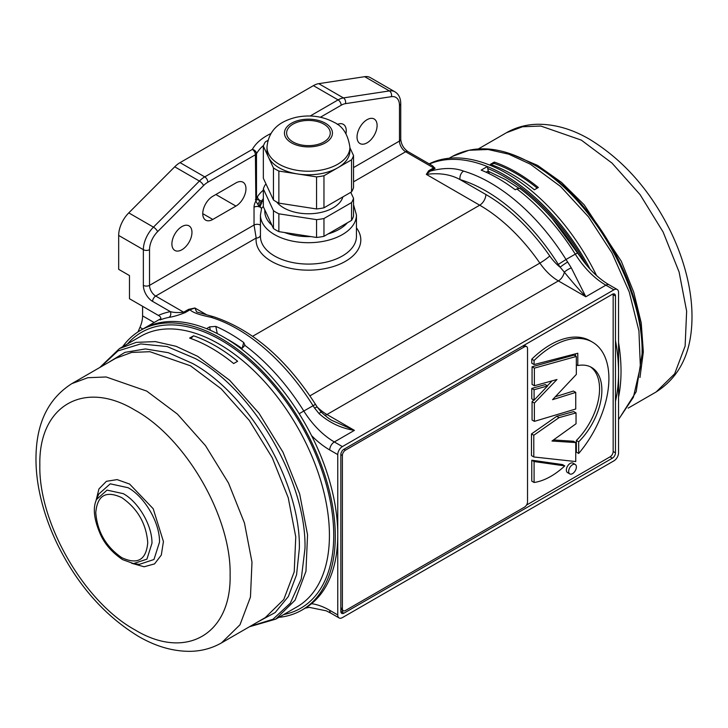 <?xml version="1.0" encoding="UTF-8"?>
<svg xmlns="http://www.w3.org/2000/svg" width="728" height="728" viewBox="0 0 728 728"><rect width="100%" height="100%" fill="white"/><g stroke="black" fill="none" stroke-linecap="round" stroke-linejoin="round"><path stroke-width="1.09" d="M432.423 165.738L435.062 168.314L430.157 171.153C443.252 167.64 454.399 167.631 463.59 171.107A161.461 93.22 60 0 1 490.499 182.928A161.461 93.22 60 0 1 566.02 259.486L575.275 254.136A161.461 93.22 -120 0 0 516.789 188.898L515.251 189.781A161.461 93.22 60 0 0 498.216 178.469A161.461 93.22 60 0 0 481.181 170.115L487.35 166.548A161.461 93.22 -120 0 0 429.447 164.018A161.461 93.22 60 0 1 504.386 174.911A161.461 93.22 60 0 1 590.126 269.187M615.469 340.431A161.461 93.22 60 0 1 615.469 401.319M429.165 163.855A161.461 93.22 60 0 1 506.852 173.482A161.461 93.22 60 0 1 596.569 275.584M618.554 342.542A161.461 93.22 60 0 1 618.554 397.079M537.237 188.133A154.827 89.389 -120 0 0 516.116 173.555A154.827 89.389 60 0 0 494.23 163.472L490.344 164.373L494.294 162.089L494.23 163.472M494.294 162.089A156.229 90.199 60 0 1 516.38 172.263A156.229 90.199 60 0 1 538.347 187.496L534.388 189.771A156.229 90.199 -120 0 0 512.421 174.547A156.229 90.199 -120 0 0 490.344 164.373M532.541 163.973L532.541 163.973C591.081 196.032 643.616 287.014 642.105 353.744L642.105 350.486C643.57 285.476 592.401 196.833 535.362 165.602L532.541 163.973A154.946 89.462 -120 0 0 532.477 163.937L535.362 165.602M278.833 617.353A161.461 93.22 -120 0 0 301.847 610.119L304.322 608.69A161.461 93.22 -120 0 0 329.065 479.306A161.461 93.22 -120 0 0 223.587 337.028A161.461 93.22 -120 0 0 142.861 329.029L139.967 327.336A21.822 12.594 120 0 0 142.588 315.888L142.588 306.297M301.847 610.119A161.461 93.22 -120 0 0 326.599 480.735A161.461 93.22 -120 0 0 221.121 338.456A161.461 93.22 -120 0 0 140.386 330.457A161.461 93.22 -120 0 0 122.613 346.765M193.584 335.808A156.229 90.199 60 0 1 215.552 345.946A156.229 90.199 60 0 1 237.628 361.27L233.679 363.545A156.229 90.199 -120 0 0 211.593 348.23A156.229 90.199 -120 0 0 189.626 338.092L193.584 335.808L190.791 338.493M151.961 543.306L146.91 559.159L133.533 563.581L122.65 559.65C112.34 552.716 104.968 544.38 100.546 534.634C93.939 519.583 92.602 507.871 96.533 499.49L107.052 490.117L123.305 493.666C138.629 502.065 152.361 525.853 151.961 543.306M250.241 626.308L272.927 619.291L290.326 603.139L301.265 578.951L304.996 548.375C306.506 481.663 254.017 390.718 195.486 358.631A154.946 89.462 -120 0 0 195.432 358.604L167.085 346.546L140.668 343.925L117.982 350.914L100.564 367.049M95.841 501.383L98.944 488.925L106.388 481.308L117.117 479.606L129.611 484.056L153.198 508.726L163.427 541.532L161.307 555.064L154.536 563.909L144.108 566.775L131.55 563.226M257.648 622.03L275.157 612.548L288.361 596.505L296.569 574.729L299.354 548.375C300.819 483.346 249.677 394.785 192.665 363.518A150.96 87.16 60 0 0 192.611 363.49L168.386 352.716L145.436 348.94L124.934 352.361L107.972 362.781M134.98 629.875C185.804 660.724 231.413 634.407 230.112 574.974C231.44 517.044 185.858 438.056 135.026 410.192A134.543 77.678 -120 0 0 134.98 410.164C84.148 379.306 38.548 405.623 39.84 465.065C38.52 522.986 84.102 601.983 134.926 629.838A134.543 77.678 -120 0 0 134.98 629.875M210.328 330.266L209.637 326.881L206.552 328.665A161.461 93.22 -120 0 0 142.861 329.029L140.386 330.457M209.637 326.881L215.806 326.399L217.272 333.588M242.178 348.23L243.716 342.506A161.461 93.22 -120 0 0 229.757 333.46A161.461 93.22 -120 0 0 215.806 326.399M158.376 315.406A165.829 95.741 60 0 1 170.343 311.63C173.956 312.64 178.396 312.822 183.665 312.194L188.579 309.364L194.895 307.99L196.642 311.948L213.522 316.735A6.543 4.559 106.6 0 0 210.565 317.19C199.326 314.896 192.483 312.421 190.035 309.782L185.121 312.612C178.615 315.188 173.237 316.771 168.987 317.363A161.461 93.22 -120 0 0 160.033 319.929C161.461 318.273 160.906 316.762 158.376 315.406L129.475 298.726L129.475 275.566L118.673 269.333L118.673 235.435A21.822 12.594 -60 0 1 128.765 212.885L174.72 166.812A21.822 12.594 -60 0 1 180.053 162.635L204.741 176.886L252.334 149.404A58.913 34.016 180 0 1 270.943 133.533M226.717 338.884A152.734 88.179 60 0 1 229.757 340.586A152.734 88.179 60 0 1 241.987 348.448M181.927 249.731A14.187 8.19 120 0 0 191.2 237.237A14.187 8.19 120 0 0 189.025 225.871A14.187 8.19 120 0 0 181.927 226.572A14.187 8.19 120 0 0 172.663 239.066A14.187 8.19 120 0 0 174.838 250.432A14.187 8.19 120 0 0 181.927 249.731M367.076 142.843A14.187 8.19 120 0 0 376.34 130.348A14.187 8.19 120 0 0 374.165 118.983A14.187 8.19 120 0 0 367.076 119.683A14.187 8.19 120 0 0 357.803 132.178A14.187 8.19 120 0 0 359.978 143.543A14.187 8.19 120 0 0 367.076 142.843M356.447 227.855A52.361 30.23 180 0 1 337.938 264.919A52.361 30.23 180 0 1 271.417 261.316A52.361 30.23 180 0 1 256.183 238.038A4.368 3.558 -173.8 0 0 260.442 235.371M257.94 204.568L255.846 201.119A8.727 5.041 -60 0 0 254.036 207.216A4.368 2.521 0 0 1 259.341 206.825L257.94 204.568L259.896 200.418L261.561 201.092L261.68 203.33A4.368 2.521 120 0 0 260.205 207.216A4.368 2.521 0 0 0 259.341 206.825A4.368 1.811 -71.1 0 1 261.561 201.092A8.727 5.041 180 0 1 263.29 201.865A8.727 5.041 180 0 1 263.345 201.902M572.527 464.737A5.451 3.149 120 0 0 568.959 469.542A5.451 3.149 120 0 0 569.797 473.91A5.451 3.149 120 0 0 572.527 473.637A5.451 3.149 120 0 0 576.085 468.832A5.451 3.149 120 0 0 575.247 464.464A5.451 3.149 120 0 0 572.527 464.737M575.247 464.464L572.936 463.126A5.451 3.149 120 0 0 570.206 463.399A5.451 3.149 120 0 0 566.648 468.204A5.451 3.149 120 0 0 567.485 472.572L569.797 473.91M550.878 476.33A67.167 38.775 120 0 0 564.773 465.902L562.462 464.564L531.777 460.205L531.777 481.144L534.088 482.482A67.167 38.775 120 0 0 550.878 476.33M323.869 124.133A21.822 12.594 0 0 0 300.091 121.403A21.822 12.594 0 0 0 286.623 133.042A21.822 12.594 0 0 0 293.02 141.951A21.822 12.594 0 0 0 316.798 144.681A21.822 12.594 0 0 0 330.266 133.042A21.822 12.594 0 0 0 323.869 124.133M267.94 140.395L265.329 141.905A45.819 26.454 0 0 0 263.345 146.173L268.404 157.057A41.46 23.933 0 0 0 279.133 167.786A41.46 23.933 0 0 0 297.716 173.974A41.46 23.933 0 0 0 337.756 167.786A41.46 23.933 0 0 0 349.904 150.86L349.904 147.293A41.46 23.933 180 0 1 324.306 169.406A41.46 23.933 180 0 1 279.133 164.219A41.46 23.933 180 0 1 266.985 147.293L266.985 150.86A41.46 23.933 0 0 0 268.404 157.057L273.455 167.941A45.819 26.454 0 0 0 276.049 169.56A45.819 26.454 0 0 0 278.86 171.062L316.562 176.895A45.819 26.454 0 0 0 323.96 175.748L351.56 159.814A45.819 26.454 0 0 0 353.535 155.546L349.904 147.711M273.455 167.941L273.455 200A45.819 26.454 0 0 0 276.049 201.629A45.819 26.454 0 0 0 278.86 203.13L316.562 208.963A45.819 26.454 0 0 0 323.96 207.817L351.56 191.883A45.819 26.454 0 0 0 353.535 187.615L353.535 155.546M276.704 202.002A34.908 20.156 0 0 0 283.756 207.871A34.908 20.156 0 0 0 319.137 212.804A34.908 20.156 0 0 0 342.888 196.888M266.12 184.202L265.329 184.657A45.819 26.454 0 0 0 263.345 188.925L273.455 210.692L273.455 228.51A45.819 26.454 0 0 0 276.049 230.139A45.819 26.454 0 0 0 278.86 231.631L284.557 232.514A43.635 25.198 0 0 0 310.874 236.582L316.562 237.464A45.819 26.454 0 0 0 323.96 236.318L328.119 233.916A43.635 25.198 0 0 0 347.392 222.795L351.56 220.384A45.819 26.454 0 0 0 353.535 216.116L353.535 198.307L350.769 192.338M273.455 210.692A45.819 26.454 0 0 0 276.049 212.321A45.819 26.454 0 0 0 278.86 213.814L316.562 219.647A45.819 26.454 0 0 0 323.96 218.509L351.56 202.575A45.819 26.454 0 0 0 353.535 198.307M260.442 214.997L260.442 236.373A48.003 27.71 0 0 0 274.501 255.965A48.003 27.71 0 0 0 326.817 261.98A48.003 27.71 0 0 0 356.447 236.373L356.447 214.997A48.003 27.71 180 0 1 326.817 240.595A48.003 27.71 180 0 1 274.501 234.589A48.003 27.71 180 0 1 260.442 214.997L261.552 208.554A4.368 3.494 19.3 0 1 263.345 206.734L264.874 210.028A43.635 25.198 0 0 0 271.926 225.225L273.455 228.51M263.345 146.173L263.345 178.242L273.455 200M278.86 203.13L278.86 171.062M316.562 176.895L316.562 208.963M323.96 207.817L323.96 175.748M351.56 159.814L351.56 191.883M263.345 206.743L263.345 188.925M271.926 225.225L264.874 210.028M278.86 231.631L278.86 213.814M310.874 236.582L284.557 232.514M316.562 219.647L316.562 237.464M323.96 236.318L323.96 218.509M347.392 222.795L328.119 233.916M351.56 202.575L351.56 220.384M138.02 331.904A189.826 109.6 -60 0 1 139.967 327.336M516.789 188.898L519.856 188.416C541.832 205.05 561.124 226.544 577.759 252.907L575.275 254.136A65.456 37.792 60 0 0 605.887 285.176A6.543 3.777 -60 0 1 609.163 284.848C597.424 277.95 586.959 267.294 577.759 252.907M339.111 617.945L331.076 613.304A6.543 3.777 -60 0 1 329.72 610.301L337.756 614.942A6.543 3.777 120 0 0 339.111 617.945A6.543 3.777 120 0 0 342.387 617.617L613.922 460.842A6.543 3.777 120 0 0 618.554 452.825L618.554 292.492A6.543 3.777 120 0 0 617.198 289.489A6.543 3.777 120 0 0 613.922 289.817L605.887 285.176L585.831 296.76C579.251 289.935 572.09 281.736 564.346 272.163L560.15 267.212A71.999 41.569 60 0 1 558.321 264.401A154.918 89.444 -120 0 0 460.05 179.598C450.75 174.42 439.512 172.682 426.317 174.374L428.701 170.734L433.606 167.895L432.869 166.002M241.514 349.012L244.845 345.354A161.461 93.22 60 0 1 303.731 410.911A65.456 37.792 -120 0 0 334.343 441.951L342.387 446.592A6.543 3.777 120 0 0 337.756 454.609L329.72 449.968A6.543 3.777 -60 0 1 334.343 441.951L354.409 430.366C341.086 428.282 329.293 422.686 319.019 413.559L314.642 408.135A65.456 37.792 60 0 1 312.985 405.569A161.461 93.22 -120 0 0 237.474 329.011A161.461 93.22 -120 0 0 210.565 317.19M558.321 264.401L566.02 259.486A65.456 37.792 -120 0 0 567.667 262.044L571.316 267.895A6.543 1.665 149.6 0 0 564.346 272.163A8.727 5.041 -60 0 1 558.385 280.908A43.635 25.198 60 0 1 539.867 263.099A141.823 81.882 -120 0 0 479.697 205.196L426.317 174.374L430.157 171.153A4.368 2.521 60 0 1 428.701 170.734M206.807 314.869L194.895 307.99L190.035 309.782A4.368 2.521 -120 0 1 188.579 309.364M255.419 199.636A4.368 2.521 0 0 0 256.493 198.626L256.684 199.408A4.368 3.476 -38.8 0 1 255.846 201.119L255.419 154.755L207.826 182.227A17.454 10.074 120 0 0 203.558 185.567L157.603 231.65A17.454 10.074 120 0 0 149.531 249.686L149.531 285.367A8.727 5.041 -120 0 0 155.701 296.05A4.368 2.521 120 0 0 152.616 301.401L170.343 311.63A4.368 3.494 -101.4 0 1 168.987 317.363M571.316 267.895L585.831 296.76L558.385 280.908L326.954 414.523L354.409 430.366L332.377 420.602C330.266 419.756 326.554 416.916 321.239 412.084L321.239 412.084A6.543 0.601 136.2 0 0 319.019 413.559M567.667 262.044A6.543 0.582 146.4 0 0 560.15 267.212A34.908 20.156 -120 0 1 549.74 255.965A8.727 1.01 -34.7 0 1 539.867 263.099L309.937 395.85M463.59 171.107A6.543 4.559 106.6 0 0 460.05 179.598L485.867 194.503A150.55 86.923 60 0 1 549.74 255.965M213.522 316.735C252.061 329.484 286.04 358.686 315.479 404.331L317.199 407.007A6.543 0.582 146.4 0 0 314.642 408.135M486.104 172.227L488.26 170.989A4.368 2.521 -120 0 0 489.616 173.883M243.716 342.506L244.926 345.108M488.26 170.989L487.35 166.548M564.773 465.902L534.088 461.543L534.088 482.482M534.088 461.543L531.777 460.205M576.039 412.903L559.031 417.644L533.797 435.262L533.797 456.966L575.748 461.561L575.748 442.569L551.988 441.031L576.039 423.76L576.039 412.903L573.728 411.575L556.711 416.307L531.486 433.924L531.486 455.628L533.797 456.966M575.748 442.569L573.437 441.241L553.498 439.949M533.797 435.262L531.486 433.924M559.031 417.644L556.711 416.307M547.583 385.94L534.088 389.744L534.088 400.173L547.583 385.94L545.272 384.602L531.777 388.415L531.777 398.835L534.088 400.173M534.088 389.744L531.777 388.415M576.339 356.456L534.379 368.131L534.379 385.758L556.975 379.497L534.379 403.057L534.379 421.366L575.748 409.009L575.748 392.392L552.57 399.672L576.339 374.429L576.339 356.456L574.019 355.118L532.068 366.794L532.068 384.43L534.379 385.758M575.748 392.392L573.437 391.054L555.327 396.742M534.379 421.366L532.068 420.029L532.068 401.719L534.379 403.057M552.079 380.862L547.338 385.795M533.742 399.972L532.068 401.719M534.379 368.131L532.068 366.794M578.687 453.471A79.443 45.864 120 0 0 592.456 342.133A79.443 45.864 120 0 0 534.088 360.506L534.088 364.573L577.805 353.235L577.805 365.547A49.786 28.747 -60 0 1 591.555 367.422A49.786 28.747 -60 0 1 578.687 441.814L578.687 453.471L576.367 452.134L576.367 440.476L578.687 441.814M577.805 365.547L576.339 364.701M590.372 366.803A49.786 28.747 -60 0 1 576.367 440.476M575.493 353.835L575.493 355.965M534.088 364.573L531.777 363.236L531.777 359.168L534.088 360.506M592.456 342.133L590.135 340.795A79.443 45.864 120 0 0 531.777 359.168M345.472 450.15A4.368 2.521 120 0 0 342.387 455.501L342.387 608.708A4.368 2.521 120 0 0 343.288 610.71A4.368 2.521 120 0 0 345.472 610.492L524.442 507.161A4.368 2.521 120 0 0 527.527 501.82L527.527 348.603A4.368 2.521 120 0 0 526.626 346.61A4.368 2.521 120 0 0 524.442 346.828L345.472 450.15L343.925 449.258A4.368 2.521 -60 0 0 340.841 454.609L340.841 611.384A4.368 2.521 -60 0 0 341.751 613.376A4.368 2.521 -60 0 0 343.925 613.167L612.385 458.176L610.073 456.838A4.368 2.521 120 0 0 613.158 451.487L613.158 294.713A4.368 2.521 120 0 0 613.076 293.966M343.288 610.71L340.977 609.372A4.368 2.521 -60 0 1 340.841 609.281M524.169 345.199A4.368 2.521 -60 0 1 524.306 345.272L526.626 346.61M343.925 449.258L612.385 294.267A4.368 2.521 -60 0 1 614.569 294.057A4.368 2.521 -60 0 1 615.469 296.05L613.158 294.713M613.158 451.487L615.469 452.825A4.368 2.521 -60 0 1 612.385 458.176M340.922 612.139A4.368 2.521 120 0 0 341.614 611.829L343.434 610.774M526.481 505.095L610.073 456.838M615.469 452.825L615.469 296.05M263.618 145.391A54.545 31.495 0 0 0 256.493 153.735A4.368 3.394 -151 0 0 252.334 149.404A4.368 2.521 -120 0 1 255.419 154.755A4.368 2.521 0 0 0 256.493 153.735L256.493 198.626L257.485 196.633A4.368 3.331 -146.5 0 0 259.896 200.418L256.684 199.408M185.121 312.612A4.368 2.521 -120 0 1 183.665 312.194L155.701 296.05L256.183 238.038L254.036 225.034A4.368 2.521 180 0 1 260.205 225.034A4.368 2.521 180 0 1 260.442 225.179M342.387 446.592L613.922 289.817M337.756 614.942L337.756 454.609M345.982 133.597A14.187 8.19 120 0 0 343.307 124.324A14.187 8.19 120 0 0 337.346 124.452M235.927 182.928L212.785 196.287A14.187 8.19 120 0 0 203.522 208.781A14.187 8.19 120 0 0 205.696 220.147A14.187 8.19 120 0 0 212.785 219.447L235.927 206.088A14.187 8.19 120 0 0 245.2 193.584A14.187 8.19 120 0 0 243.025 182.227A14.187 8.19 120 0 0 235.927 182.928M435.062 168.314A4.368 2.521 60 0 1 433.606 167.895L405.642 151.752A8.727 5.041 60 0 1 399.472 141.059L399.472 105.378A17.454 10.074 120 0 0 391.4 96.669L345.445 103.649A17.454 10.074 120 0 0 341.177 105.242A4.368 2.521 -120 0 0 338.092 99.891L313.404 85.64A21.822 12.594 -60 0 1 318.737 83.656L364.692 76.677A21.822 12.594 -60 0 1 370.27 77.578L394.949 91.828A21.822 12.594 -60 0 0 389.38 90.927L364.692 76.677M313.404 85.64L180.053 162.635M487.751 168.514A159.277 91.965 60 0 1 504.386 176.695A159.277 91.965 60 0 1 586.313 264.81M449.14 158.249L452.243 156.456L468.978 150.259L488.06 149.495L508.763 154.181L530.303 164.155A156.229 90.199 60 0 1 530.357 164.191L560.578 186.505L588.497 216.853L611.975 252.916L629.229 291.937L638.938 330.949L640.358 366.967L633.387 397.251L618.554 419.474M510.92 153.945L537.482 165.356A149.677 86.414 -120 0 1 537.546 165.383L561.479 182.373L584.175 204.814L621.266 261.179L633.742 292.183L641.231 322.95L643.343 351.888L639.976 377.486M581.317 140.113A149.677 86.414 -120 0 0 581.253 140.085L540.786 126.035L522.504 126.763L506.479 132.705C515.77 127.418 525.907 124.615 536.9 124.279C554.399 124.006 571.944 129.002 589.543 139.257C623.268 159.896 650.068 190.163 669.933 230.057C678.578 247.666 684.757 265.429 688.461 283.347C691.609 298.68 692.656 313.304 691.6 327.227C689.443 356.665 677.631 378.241 656.155 391.955L674.656 373.828L685.121 346.1L686.64 311.156L679.097 272.008L663.126 232.032L640.112 194.658L612.039 163.118L581.317 140.113M121.749 557.648C105.96 546.746 97.306 531.74 95.768 512.63C97.315 495.295 105.988 490.299 121.776 497.643C137.556 508.544 146.219 523.559 147.748 542.669C146.201 560.005 137.537 565.001 121.749 557.648M127.482 343.953A159.277 91.965 60 0 1 221.121 340.231A159.277 91.965 60 0 1 328.892 494.749A159.277 91.965 60 0 1 283.711 614.541M119.501 348.557L136.245 342.36L155.355 341.605L176.058 346.3L197.616 356.301A156.229 90.199 60 0 1 197.67 356.329L229.72 380.344L259.013 413.258L283.019 452.252L299.672 493.966L307.553 534.825L305.96 571.298L295.04 600.236L275.73 619.146L297.07 606.824A156.229 90.199 -120 0 0 321.021 481.645A156.229 90.199 -120 0 0 218.955 343.971A156.229 90.199 -120 0 0 140.85 336.236L119.501 348.557L99.809 367.485M96.524 499.49L98.726 494.103L110.265 483.829L128.083 487.715A44.435 25.653 -120 0 0 128.083 487.715C144.881 496.924 159.942 523.004 159.505 542.142L153.963 559.514L139.294 564.364L133.533 563.581M221.494 642.897L265.265 617.626L283.765 599.508L294.23 571.789L295.759 536.864L288.224 497.725L272.263 457.748L249.267 420.384L221.203 388.834L190.49 365.82A149.677 86.414 -120 0 0 190.427 365.793L149.932 351.706L131.632 352.434L115.588 358.376L71.817 383.647L87.861 377.705L106.161 376.977L146.656 391.063A149.677 86.414 60 0 1 146.719 391.091L177.432 414.105L205.496 445.654L228.492 483.019L244.453 522.995L251.988 562.134L250.459 597.06L239.994 624.779L221.494 642.897C212.194 648.193 202.029 650.996 191.018 651.323C173.501 651.587 155.929 646.573 138.311 636.281C104.614 615.66 77.778 585.266 57.812 545.09C49.204 527.463 43.07 509.7 39.412 491.791C36.309 476.494 35.308 461.907 36.4 448.039C38.63 418.755 50.432 397.288 71.817 383.647M261.47 208.799A4.368 2.521 0 0 0 260.205 207.216M291.473 142.843A23.997 13.859 0 0 0 325.416 142.843A23.997 13.859 0 0 0 325.416 123.241A23.997 13.859 0 0 0 291.473 123.241A23.997 13.859 0 0 0 291.473 142.843M142.588 315.888L154.108 322.531M299.181 413.704L315.479 404.331M329.72 449.968A71.999 41.569 60 0 1 311.557 435.608M311.557 603.685A71.999 41.569 60 0 1 329.72 610.301M342.387 455.501L340.841 454.609M340.841 607.816L342.387 608.708M524.442 346.828L522.895 345.936M341.614 611.829L343.925 613.167M254.036 207.216L254.036 225.034L149.531 285.367A4.368 2.521 180 0 1 143.361 285.367L143.361 249.686A21.822 12.594 -60 0 1 153.453 227.136L199.408 181.063A21.822 12.594 -60 0 1 204.741 176.886A4.368 2.521 -120 0 1 207.826 182.227M152.616 301.401A13.095 7.562 60 0 1 143.361 285.367M149.531 249.686A4.368 2.521 180 0 1 143.361 249.686L118.673 235.435M157.603 231.65A4.368 1.492 -135.1 0 0 153.453 227.136L128.765 212.885M203.558 185.567A4.368 1.492 -135.1 0 0 199.408 181.063L174.72 166.812M310.183 116.007L338.092 99.891A21.822 12.594 -60 0 1 343.425 97.916L389.38 90.927A4.368 3.24 -98.6 0 1 391.4 96.669M341.177 105.242L320.411 117.226M345.445 103.649A4.368 3.24 -98.6 0 0 343.425 97.916L318.737 83.656M399.472 105.378A4.368 2.521 0 0 0 400.746 103.603C400.664 98.08 398.735 94.158 394.949 91.828M353.535 167.577L399.472 141.059A4.368 2.521 0 0 0 400.746 139.276L400.746 103.603M353.535 181.836L405.642 151.752A4.368 2.521 -60 0 1 407.826 151.533C403.621 148.512 401.264 144.426 400.746 139.276M257.485 196.633A54.545 31.495 180 0 1 263.345 190.144M263.345 198.717A50.187 28.974 0 0 0 261.561 201.092M317.308 407.161A43.635 25.198 -120 0 0 326.954 414.523A8.727 5.041 -60 0 1 324.734 415.324M485.867 194.503A8.727 5.041 -60 0 1 479.697 205.196L252.652 336.281M235.927 206.088L215.87 194.503M212.785 219.447L202.757 213.659M580.143 256.556L552.279 218.655M518.827 188.161L505.742 179.689L488.324 171.28M618.554 419.583L636.154 391.782L642.105 353.744M452.243 156.456C475.311 144.199 502.056 146.692 532.477 163.937M628.164 408.117L656.155 391.955M478.487 148.858L506.479 132.705M275.73 619.146L249.486 626.744M142.861 329.029L160.934 318.591M356.447 214.997L353.535 204.704M349.904 147.293C348.066 134.571 342.806 126.263 334.143 122.377C322.613 116.225 310.019 114.514 296.36 117.254C282.728 120.593 268.732 127.537 266.985 147.293M617.198 289.489L609.163 284.848M331.076 613.304L326.308 610.837L309.236 607.352L305.214 608.162M317.199 407.007L321.239 412.084M432.541 165.802L407.826 151.533"/></g></svg>
